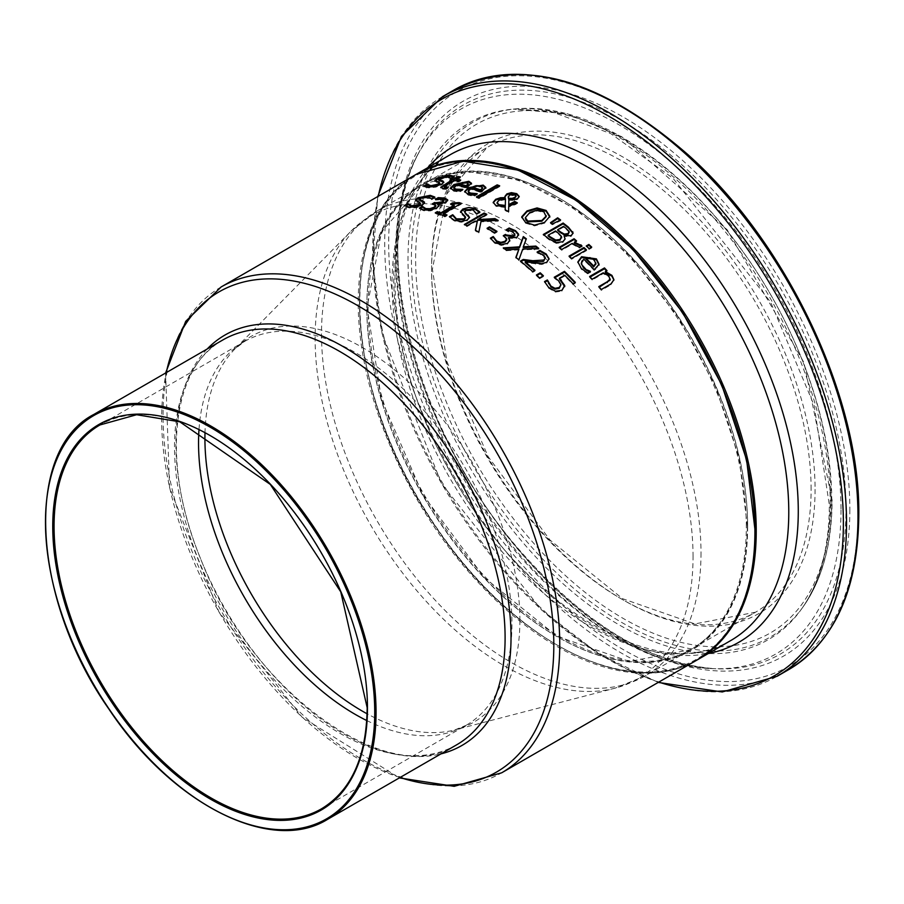 <?xml version="1.0" encoding="UTF-8"?>
<svg xmlns="http://www.w3.org/2000/svg" width="904" height="904" viewBox="0 0 904 904"><rect width="100%" height="100%" fill="white"/><g stroke="black" fill="none" stroke-linecap="round" stroke-linejoin="round"><path stroke-width="0.68" stroke-dasharray="4.52 3.39" d="M564.672 286.252L561.915 291.156L555.395 292.071L548.581 288.184L544.796 282.229M574.831 282.692A279.573 161.409 60 0 1 575.339 283.223L573.012 284.568A279.573 161.409 -120 0 0 564.684 276.014L559.395 279.076M560.966 284.681L560.966 285.506L558.638 281.664L554.231 278.048L554.864 277.686M554.231 277.245L554.231 278.048M575.339 282.398L575.339 283.223M573.012 283.743L573.012 284.568M564.684 275.212L564.684 276.014M544.513 281.585L544.513 282.387M461.356 190.235L462.735 190.122A279.573 161.409 60 0 1 462.882 190.156L460.147 191.727L457.04 191.648L453.808 191.241L450.35 188.586M471.436 183.546L466.69 188.179A279.573 161.409 -120 0 0 456.384 185.885L453.718 188.484M468.295 184.54L466.633 183.23L462.486 183.297L458.294 184.778M462.486 182.495L462.486 183.297M456.384 185.071L456.384 185.885M462.735 189.444L462.735 190.122M462.882 189.365L462.882 190.156M460.147 190.936L460.147 191.727M466.69 187.388L466.69 188.179M471.492 183.241L471.492 184.032M423.773 186.032L423.773 186.891L424.62 186.405M443.819 182.337L441.728 184.891L435.717 187.162L428.733 187.885L423.773 186.891M439.92 183.614L436.462 182.325L435.095 180.868M436.462 181.478L436.462 182.325M450.859 178.144L450.859 178.981L447.48 177.365L440.259 179.048L439.762 180.89M451.051 178.167L451.051 178.992A279.573 161.409 -120 0 0 450.859 178.981M454.192 176.348L454.192 177.173L451.051 178.992M453.469 176.766L454.192 177.173M475.888 194.484L477.086 194.439A279.573 161.409 60 0 1 477.233 194.484L474.498 196.066L471.391 195.772L468.17 195.106L464.69 191.942M485.798 187.738L481.041 192.541A279.573 161.409 -120 0 0 470.735 189.275L468.069 192.01M482.646 188.597L480.996 187.026L476.849 186.812L472.645 188.179M476.849 186.021L476.849 186.812M470.735 188.495L470.735 189.275M477.086 193.795L477.086 194.439M477.233 193.705L477.233 194.484M474.498 195.287L474.498 196.066M481.041 191.761L481.041 192.541M485.843 187.456L485.843 188.235M445.966 188.552L445.966 189.365L442.768 189.173L440.892 187.659M451.525 181.037A279.573 161.409 -120 0 0 449.842 180.856L451.039 180.167M449.842 180.032L449.842 180.856M459.221 177.534A279.573 161.409 60 0 1 460.385 177.681L456.113 180.156M460.385 176.868L460.385 177.681M459.627 180.664A279.573 161.409 60 0 1 460.724 180.845L458.644 182.043A279.573 161.409 -120 0 0 454.034 181.354L444.406 187.162L444.406 186.348M460.724 180.032L460.724 180.845M448.214 187.252L448.214 188.066L445.966 189.365M448.068 187.331L448.068 188.043A279.573 161.409 60 0 1 448.214 188.066M446.779 188.077L448.068 188.043M454.034 180.529L454.034 181.354M458.644 181.229L458.644 182.043M498.861 186.28A279.573 161.409 60 0 1 499.675 186.586L478.95 198.541A279.573 161.409 -120 0 0 476.442 197.614L477.267 197.14M499.675 185.806L499.675 186.586M478.95 197.773L478.95 198.541M476.442 196.835L476.442 197.614M508.715 206.248L508.579 212.417A279.573 161.409 -120 0 0 505.166 210.564L505.2 209.818M508.579 211.66L508.579 212.417M505.166 209.796L505.166 210.564M517.337 202.824L516.048 204.327L508.715 207.016M505.291 207.479L496.002 206.338L493.222 202.778M516.647 203.219A279.573 161.409 60 0 1 517.337 203.592M508.884 199.479L508.737 205.389M519.178 196.823L517.642 199.321L514.173 200.485L508.884 200.247M505.133 198.405L504.918 196.835M505.46 199.558L499.076 200.948L497.121 203.004M515.947 196.281L514.975 195.354L509.619 195.75L508.229 197.501M508.33 196.27L508.33 197.038M549.835 216.293L544.558 223.175L534.546 225.91L525.45 223.152L521.755 217.502M546.185 216.666L543.858 212.542L537.394 210.892L529.778 213.333L527.439 214.937L525.405 218.033M549.835 216.316L549.835 217.084M556.299 242.611L556.299 243.391L548.988 239.684A279.573 161.409 -120 0 0 543.293 235.255L543.869 234.916M565.079 238.882L562.842 242.532L556.299 243.391M543.293 234.486L543.293 235.255M564.152 235.752L564.062 236.588M573.034 233.401L571.181 236.385L564.152 236.532M561.452 236.419L561.452 237.198L558.502 234.102A279.573 161.409 -120 0 0 555.508 231.752L548.174 235.978M555.508 230.972L555.508 231.752M561.655 237.82L561.452 237.198M569.124 231.514L569.124 232.294L566.04 229.107A279.573 161.409 -120 0 0 563.508 227.13L557.712 230.475M563.508 226.35L563.508 227.13M559.971 220.271A279.573 161.409 60 0 1 560.604 220.734L552.31 224.757A279.573 161.409 -120 0 0 550.513 223.446L551.056 223.073M552.31 223.989L552.31 224.757M550.513 222.678L550.513 223.446M560.604 219.966L560.604 220.734M571.565 258.465L571.565 259.256A279.573 161.409 -120 0 0 569.057 256.928L569.588 256.612M569.057 256.126L569.057 256.928M586.447 249.866L586.447 250.668L571.565 259.256M580.933 245.583L581.871 246.543L579.261 248.046A279.573 161.409 -120 0 0 579.136 247.933L572.243 244.193L561.678 250.284A279.573 161.409 -120 0 0 559.169 248.114L559.723 247.798M576.017 241.221A279.573 161.409 60 0 1 576.571 241.696L574.345 242.973M559.169 247.323L559.169 248.114M576.571 240.905L576.571 241.696M581.871 245.752L581.871 246.543M579.261 247.255L579.261 248.046M561.678 249.504L561.678 250.284M572.243 243.402L572.243 244.193M579.136 247.142L579.136 247.933M587.702 273.019L587.702 273.844L581.374 269.347L577.859 262.375M599.058 264.239L595.612 269.731L594.244 270.511A279.573 161.409 -120 0 0 583.939 260.081L581.306 263.38M599.047 264.431L599.058 265.053M594.244 269.686L594.244 270.511M583.939 259.278L583.939 260.081M590.436 271.449L590.436 272.273L587.702 273.844M590.289 271.528L590.289 272.115A279.573 161.409 60 0 1 590.436 272.273M589.657 271.901L590.289 272.115M595.849 264.262L594.199 260.748L590.052 258.465L585.86 258.985M590.052 257.651L590.052 258.465M591.182 247.402A279.573 161.409 60 0 1 591.702 247.899L589.103 249.402A279.573 161.409 -120 0 0 586.255 246.747L586.786 246.442M591.702 247.097L591.702 247.899M589.103 248.6L589.103 249.402M586.255 245.956L586.255 246.747M601.284 289.506L601.284 290.365A279.573 161.409 -120 0 0 598.776 287.472L599.273 287.189M598.776 286.624L598.776 287.472M610.11 280.104L608.889 276.839L603.228 273.63L592.109 280.048A279.573 161.409 -120 0 0 589.6 277.347L590.109 277.065M603.228 272.793L603.228 273.63M592.109 279.223L592.109 280.048M613.906 280.104L610.946 284.783L601.284 290.365M606.991 270.624L606.991 271.46L605.341 272.42M589.6 276.522L589.6 277.347M424.496 202.959L422.371 205.649L416.36 207.75L409.376 207.965L404.416 206.315L405.105 205.909M434.236 197.4L434.835 197.863L431.694 199.682A279.573 161.409 -120 0 0 431.502 199.648L428.123 197.49L420.902 198.767L419.569 200.078M420.563 204.033L417.106 202.225L415.693 200.485M434.835 197.049L434.835 197.863M431.694 198.869L431.694 199.682M431.502 198.835L431.502 199.648M417.106 201.4L417.106 202.225M404.416 205.479L404.416 206.315M438.666 199.061L438.666 199.863L435.592 200.089A279.573 161.409 -120 0 0 435.434 200.055L437.005 199.14M443.943 200.315L443.943 201.106L438.666 199.863M435.592 199.287L435.592 200.089M435.434 199.253L435.434 200.055M447.695 200.598L445.808 203.197L437.513 204.892M437.705 203.988L437.705 204.779M438.824 206.01L436.609 208.835L430.383 210.937L423.671 210.745L419.479 208.835L420.066 208.496M432.383 203.807L432.383 204.598L433.366 204.033M435.784 205.219L435.784 206.01L433.502 204.869A279.573 161.409 -120 0 0 432.383 204.598M419.479 208.033L419.479 208.835M446.158 215.423A279.573 161.409 60 0 1 446.971 215.728L444.949 216.892A279.573 161.409 -120 0 0 435.276 213.581L436.146 213.084M460.486 203.841A279.573 161.409 60 0 1 461.334 204.134L443.457 214.451M454.192 205.909A279.573 161.409 -120 0 0 450.587 204.745L451.469 204.236M450.587 203.965L450.587 204.745M461.334 203.355L461.334 204.134M446.971 214.949L446.971 215.728M444.949 216.124L444.949 216.892M435.276 212.802L435.276 213.581M469.504 217.627L467.323 220.689L461.311 222.271L454.339 221.005L449.367 217.435M465.447 217.683L462.068 214.734L460.588 212.112M462.068 213.965L462.068 214.734M476.453 213.638L476.453 214.406L473.074 210.677L465.865 210.745L464.52 212.293M476.645 213.728L476.645 214.497A279.573 161.409 -120 0 0 476.453 214.406M479.798 211.909L479.798 212.677L476.645 214.497M496.884 220.452A279.573 161.409 60 0 1 498.172 221.186L481.097 221.819L478.815 232.916A279.573 161.409 -120 0 0 475.391 230.983L475.538 230.305M486.115 214.734A279.573 161.409 60 0 1 486.827 215.095L477.707 220.361M477.368 221.808L474.916 221.966L466.984 226.542A279.573 161.409 -120 0 0 464.351 225.243L465.074 224.825M464.351 224.474L464.351 225.243M486.827 214.327L486.827 215.095M466.984 225.785L466.984 226.542M474.916 221.209L474.916 221.966M498.172 220.418L498.172 221.186M475.391 230.226L475.391 230.983M481.097 221.051L481.097 221.819M478.815 232.147L478.815 232.916M494.567 232.769L494.567 233.537A279.573 161.409 -120 0 0 487.064 229.04L487.719 228.655M487.064 228.283L487.064 229.04M496.985 231.379L496.985 232.147L494.567 233.537M496.341 231.752A279.573 161.409 60 0 1 496.985 232.147M514.839 233.853L514.839 234.622L513.043 232.633L506.5 230.497A279.573 161.409 -120 0 0 506.33 230.396L507.28 229.853M506.692 238.859L506.692 239.628L504.409 237.198A279.573 161.409 -120 0 0 503.279 236.452L503.901 236.102M509.766 240.735L507.506 244.103L501.291 245.447L494.567 243.176L490.725 238.746M518.602 234.95L516.704 238.294L508.41 238.43M490.375 238.181L490.375 238.95M503.279 235.684L503.279 236.452M508.602 237.549L508.602 238.317M506.33 229.627L506.33 230.396M506.5 229.729L506.5 230.497M509.562 230.362L509.562 231.119M522.749 249.097L518.885 260.601A279.573 161.409 -120 0 0 515.868 258.171L516.094 257.572M518.885 259.821L518.885 260.601M515.868 257.391L515.868 258.171M538.727 248.363L538.727 249.142L522.749 249.877M537.801 248.397A279.573 161.409 60 0 1 538.727 249.142M518.952 249.854L506.127 250.736A279.573 161.409 -120 0 0 503.279 248.679L504.251 248.6M506.127 249.967L506.127 250.736M503.279 247.911L503.279 248.679M526.331 238.792L523.292 247.583M534.445 270.578A279.573 161.409 60 0 1 534.976 271.064L532.682 272.387A279.573 161.409 -120 0 0 520.444 261.866L521.009 261.55M549.056 259.177L546.66 263.109L541.665 264.476L525.235 262.612M545.327 258.499L543.711 255.945L537.247 252.962A279.573 161.409 -120 0 0 537.1 252.837L537.936 252.363M537.247 252.182L537.247 252.962M537.1 252.058L537.1 252.837M541.665 263.685L541.665 264.476M535.62 263.324L535.62 264.104M534.976 270.262L534.976 271.064M532.682 271.595L532.682 272.387M540.264 253.143L540.264 253.934M520.444 261.087L520.444 261.866M539.598 277.957L539.598 278.76A279.573 161.409 -120 0 0 536.411 275.788L536.942 275.483M536.411 274.985L536.411 275.788M543.383 275.765L543.383 276.567L539.598 278.76M747.631 526.772A269.29 155.477 60 0 1 462.012 552.287A269.29 155.477 60 0 1 462.012 171.455A269.29 155.477 60 0 1 747.631 526.772M754.908 530.976A279.573 161.409 -120 0 0 458.373 162.087A279.573 161.409 -120 0 0 458.373 557.463A279.573 161.409 -120 0 0 754.908 530.976M558.638 280.85L558.638 281.664M561.915 290.331L561.915 291.156M548.581 287.37L548.581 288.184M555.395 291.246L555.395 292.071M466.633 182.438L466.633 183.23M457.04 190.857L457.04 191.648M453.808 190.439L453.808 191.241M468.057 186.608L468.057 187.399M428.733 187.049L428.733 187.885M439.152 182.156L439.152 182.992M435.717 186.337L435.717 187.162M441.728 184.066L441.728 184.891M440.259 178.201L440.259 179.048M447.48 176.529L447.48 177.365M480.996 186.247L480.996 187.026M471.391 194.993L471.391 195.772M468.17 194.326L468.17 195.106M482.408 190.97L482.408 191.75M442.768 188.36L442.768 189.173M446.949 184.631L446.949 185.444M516.048 203.569L516.048 204.327M496.002 205.57L496.002 206.338M514.173 199.716L514.173 200.485M517.642 198.552L517.642 199.321M502.692 198.936L502.692 199.705M499.076 200.179L499.076 200.948M514.975 194.586L514.975 195.354M509.619 194.981L509.619 195.75M529.778 212.576L529.778 213.333M537.394 210.123L537.394 210.892M543.858 211.773L543.858 212.542M525.45 222.384L525.45 223.152M534.546 225.141L534.546 225.91M544.558 222.407L544.558 223.175M562.842 241.741L562.842 242.532M548.988 238.905L548.988 239.684M571.181 235.605L571.181 236.385M558.502 233.322L558.502 234.102M566.04 228.328L566.04 229.107M577.905 245.854L577.905 246.645M581.374 268.533L581.374 269.347M595.612 268.906L595.612 269.731M584.606 271.155L584.606 271.98M594.199 259.923L594.199 260.748M608.889 276.002L608.889 276.839M610.946 283.924L610.946 284.783M428.123 196.677L428.123 197.49M420.902 197.942L420.902 198.767M422.371 204.846L422.371 205.649M416.36 206.948L416.36 207.75M409.376 207.152L409.376 207.965M419.795 202.428L419.795 203.242M442.135 199.366L442.135 200.157M445.808 202.406L445.808 203.197M436.609 208.056L436.609 208.835M430.383 210.146L430.383 210.937M423.671 209.943L423.671 210.745M433.502 204.067L433.502 204.869M454.339 220.237L454.339 221.005M464.758 216.033L464.758 216.802M461.311 221.514L461.311 222.271M467.323 219.921L467.323 220.689M465.865 209.977L465.865 210.745M473.074 209.909L473.074 210.677M494.567 242.408L494.567 243.176M504.409 236.43L504.409 237.198M513.043 231.876L513.043 232.633M501.291 244.69L501.291 245.447M507.506 243.334L507.506 244.103M516.704 237.526L516.704 238.294M546.66 262.318L546.66 263.109M543.711 255.165L543.711 255.945M696.803 660.146A280.511 161.952 60 0 1 416.303 498.194A280.511 161.952 60 0 1 416.303 174.291M221.141 286.963A280.511 161.952 -120 0 0 221.141 610.867A280.511 161.952 -120 0 0 501.652 772.818M747.631 526.015A268.352 154.934 60 0 1 692.046 648.857A268.352 154.934 60 0 1 423.693 493.923A268.352 154.934 60 0 1 423.705 184.054A268.352 154.934 60 0 1 630.495 255.945A268.352 154.934 60 0 1 747.631 526.015M811.103 489.369A268.352 154.934 -120 0 0 693.967 219.31A268.352 154.934 -120 0 0 487.177 147.408A268.352 154.934 -120 0 0 487.166 457.277A268.352 154.934 -120 0 0 755.518 612.211A268.352 154.934 -120 0 0 811.103 489.369M417.625 173.534A280.511 161.952 -120 0 0 417.625 497.437A280.511 161.952 -120 0 0 698.125 659.389C630.54 701.662 511.201 641.275 435.864 527.281C342.808 395.217 333.271 216.598 417.625 173.534M730.669 640.597A280.511 161.952 60 0 1 450.169 478.645A280.511 161.952 60 0 1 450.169 154.742C378.482 190.529 374.957 341.848 449.819 470.837C522.602 606.674 661.683 686.599 730.669 640.597M815.069 489.369A271.155 156.55 60 0 1 527.461 515.054A271.155 156.55 60 0 1 527.461 131.577A271.155 156.55 60 0 1 815.069 489.369M831.025 498.579A293.721 169.579 -120 0 0 519.484 111.022A293.721 169.579 -120 0 0 519.484 526.41A293.721 169.579 -120 0 0 831.025 498.579M857.975 514.139A331.836 191.591 -120 0 0 506.003 76.286A331.836 191.591 -120 0 0 506.003 545.575A331.836 191.591 -120 0 0 857.975 514.139M788.672 669.627A334.649 193.207 60 0 1 454.023 476.419A334.649 193.207 60 0 1 454.023 90.004M442.587 96.604A334.649 193.207 -120 0 0 442.587 483.018A334.649 193.207 -120 0 0 777.237 676.226M849.862 509.449A320.355 184.958 60 0 1 510.071 539.801A320.355 184.958 60 0 1 510.071 86.75A320.355 184.958 60 0 1 849.862 509.449M658.756 682.113A332.796 192.145 60 0 1 378.245 196.258M427.75 167.681A286.048 165.149 -120 0 0 452.994 477.018A286.048 165.149 -120 0 0 708.261 653.535M831.77 501.019A297.235 171.613 60 0 1 803.453 606.335A297.235 171.613 60 0 1 472.973 465.481A297.235 171.613 60 0 1 516.229 108.842A297.235 171.613 60 0 1 726.545 230A297.235 171.613 60 0 1 831.77 501.019M830.177 502.986A298.523 172.359 60 0 1 801.735 608.754A298.523 172.359 60 0 1 469.831 467.289A298.523 172.359 60 0 1 513.269 109.113A298.523 172.359 60 0 1 724.499 230.791A298.523 172.359 60 0 1 830.177 502.986M845.997 508.941A316.999 183.015 -120 0 0 670.034 154.561A316.999 183.015 -120 0 0 418.405 153.397A316.999 183.015 -120 0 0 463.345 471.029A316.999 183.015 -120 0 0 715.957 668.768A316.999 183.015 -120 0 0 845.997 508.941M841.002 509.924A314.682 181.681 60 0 1 711.911 668.598A314.682 181.681 60 0 1 461.153 472.306A314.682 181.681 60 0 1 416.541 156.991A314.682 181.681 60 0 1 666.327 158.143A314.682 181.681 60 0 1 841.002 509.924M746.308 526.772A268.352 154.934 -120 0 0 629.173 256.713A268.352 154.934 -120 0 0 422.383 184.823A268.352 154.934 -120 0 0 422.371 494.691A268.352 154.934 -120 0 0 690.724 649.626A268.352 154.934 -120 0 0 746.308 526.772M701.007 552.932A268.352 154.934 60 0 1 645.433 675.774A268.352 154.934 60 0 1 377.081 520.84A268.352 154.934 60 0 1 377.081 210.971A268.352 154.934 60 0 1 583.871 282.862A268.352 154.934 60 0 1 701.007 552.932M204.993 433.016A222.712 128.583 60 0 1 234.938 348.933L244.442 341.531L99.96 424.948A221.604 127.939 60 0 1 270.725 484.318A221.604 127.939 60 0 1 367.465 707.323A221.604 127.939 60 0 1 321.564 808.775L466.035 725.358A221.604 127.939 -120 0 0 511.935 623.918A221.604 127.939 -120 0 0 415.207 400.901A221.604 127.939 -120 0 0 244.442 341.531A221.604 127.939 -120 0 0 198.97 429.897M366.775 720.556A221.604 127.939 -120 0 0 466.035 725.358L454.881 729.89A222.712 128.583 60 0 1 367.092 713.787M93.892 414.416A233.752 134.956 -120 0 0 93.88 684.339A233.752 134.956 -120 0 0 327.643 819.295M456.678 744.806A233.752 134.956 60 0 1 222.926 609.838A233.752 134.956 60 0 1 222.926 339.915C171.681 366.741 160.279 463.379 201.151 559.994C252.352 693.865 390.607 790.164 456.678 744.806M693.052 556.615A267.245 154.29 -120 0 0 562.412 273.641A267.245 154.29 -120 0 0 351.125 231.074A267.245 154.29 -120 0 0 370.459 524.659A267.245 154.29 -120 0 0 615.048 688.193A267.245 154.29 -120 0 0 693.052 556.615M519.89 620.234A222.712 128.583 60 0 1 454.881 729.89L615.048 688.193L645.433 675.774L690.724 649.626L629.5 661.491L557 636.269L484.352 577.633L422.722 494.499L381.533 399.557L367.069 307.315L381.477 231.91L422.383 184.823L377.081 210.971L351.125 231.074L234.938 348.933A222.712 128.583 60 0 1 411.015 384.415A222.712 128.583 60 0 1 519.89 620.234M207.174 349.012A236.961 136.809 -120 0 0 224.983 608.652A236.961 136.809 -120 0 0 440.926 753.891M400.02 777.508A277.302 160.098 60 0 1 166.268 372.629M471.492 183.919L471.492 183.128M450.282 188.992L450.282 188.19M443.943 182.721L443.943 181.896M485.855 188.111L485.855 187.331M464.633 192.337L464.633 191.558M440.745 188.077L440.745 187.264M493.188 203.151L493.188 202.383M504.895 197.208L504.895 196.439M519.212 197.219L519.212 196.45M549.858 216.677L549.858 215.909M565.102 239.277L565.102 238.498M573.068 233.797L573.068 233.017M577.848 262.781L577.848 261.968M599.058 264.827L599.058 264.002M613.918 280.534L613.918 279.686M424.586 203.355L424.586 202.552M469.549 218.011L469.549 217.242M549.078 259.584L549.078 258.793M747.359 526.388C746.546 586.041 728.115 626.867 692.046 648.857L755.518 612.211L694.882 623.918L622.596 598.697L549.926 539.982L488.194 456.689L446.926 361.577L432.417 269.29L446.712 194.066L487.177 147.408L423.705 184.054L468.17 171.658L520.455 180.258L576.051 209.219L630.099 256.069L677.91 316.784L715.346 386.098L739.178 458.046L747.359 526.388M377.736 196.563L372.629 261.324L382.109 333.723L441.547 483.595L541.632 610.03L599.601 654.451L658.236 682.418M803.453 606.335C822.437 578.967 831.985 543.564 832.121 500.104L803.972 362.594L727.144 229.74L622.076 136.854L567.463 113.78L513.269 109.113L549.847 111.068L610.765 133.611L672.983 178.224L770.637 302.139L814.165 405.5L829.352 505.133C829.07 548.389 819.86 582.933 801.735 608.754L803.453 606.335M418.405 153.397C367.114 243.436 415.185 432.711 521.099 551.926C585.961 625.139 650.914 664.09 715.957 668.768L711.911 668.598C628.472 666.237 525.868 586.086 462.385 476.577C433.728 427.547 414.021 377.51 403.263 326.468C389.579 258.634 393.997 202.146 416.541 156.991L418.405 153.397M165.59 373.024L169.545 487.572L219.028 612.098L302.117 717.2L399.342 777.903"/><path stroke-width="1.36" d="M559.395 278.262L564.672 285.427L561.915 290.331L555.395 291.246L548.581 287.37L544.513 281.585L547.327 279.957A280.511 161.952 60 0 1 547.519 280.15L550.92 286.093L554.988 288.32L559.237 287.495L560.966 284.681L558.638 280.85L554.231 277.245L564.458 271.336A280.511 161.952 60 0 1 575.339 282.398L573.012 283.743A280.511 161.952 -120 0 0 564.684 275.212L559.395 278.262L559.395 279.076L564.717 286.647M554.864 277.686L564.458 272.149A279.573 161.409 60 0 1 574.831 282.692M544.796 282.229L547.327 280.771A279.573 161.409 60 0 1 547.519 280.952L550.92 286.907L554.988 289.133L559.237 288.32L560.966 284.681M564.458 271.336L564.458 272.149M564.672 286.252L564.672 285.427L564.74 286.24M554.988 288.32L554.988 289.133M548.592 282.862L548.592 283.664M547.519 280.15L547.519 280.952M547.327 279.957L547.327 280.771M453.718 187.682L455.966 189.173L462.735 189.32A280.511 161.952 60 0 1 462.882 189.365L460.147 190.936L453.808 190.439L450.282 188.19L454.023 184.518L468.837 181.275L471.492 183.241L466.69 187.388A280.511 161.952 -120 0 0 456.384 185.071L453.729 187.603L454.17 189.275L461.356 190.235M450.35 188.586L454.023 185.32L468.837 182.077L471.492 184.032M458.294 183.975A280.511 161.952 60 0 1 466.159 185.67L468.295 183.749L466.633 182.438L462.486 182.495L458.294 183.975L458.294 184.778A279.573 161.409 60 0 1 466.159 186.473L468.295 184.133M466.159 185.67L466.159 186.473M459.673 189.512L459.673 190.303M427.083 184.122A280.511 161.952 60 0 1 427.276 184.122L430.824 185.715L438.553 184.066L439.152 182.156L434.937 180.404L437.242 178.337L449.582 175.195L454.192 176.348L451.051 178.167A280.511 161.952 -120 0 0 450.859 178.144L447.48 176.529L440.259 178.201L439.762 180.043L442.779 180.856L443.841 182.28L441.728 184.066L435.717 186.337L428.733 187.049L423.773 186.032L427.083 184.122L427.083 184.981A279.573 161.409 60 0 1 427.276 184.981L430.824 186.563L438.553 184.902L439.152 182.992M424.62 186.405L427.083 184.981M427.276 184.122L427.276 184.981M439.92 183.614L439.152 182.156M434.937 181.263L437.242 179.195L449.582 176.043L454.192 177.173M439.762 180.89L438.915 179.433L438.96 180.438L443.819 182.337M468.069 191.23L470.317 193.049L477.086 193.659A280.511 161.952 60 0 1 477.233 193.705L474.498 195.287L468.17 194.326L464.633 191.558L468.374 187.693L483.188 185.105L485.843 187.456L481.041 191.761A280.511 161.952 -120 0 0 470.735 188.495L468.577 190.122L468.532 192.947L475.888 194.484M464.69 191.942L468.374 188.473L476.069 185.659L483.188 185.885L485.843 188.235M472.645 187.388A280.511 161.952 60 0 1 480.51 189.817L482.646 187.817L480.996 186.247L476.849 186.021L472.645 187.388L472.645 188.179A279.573 161.409 60 0 1 480.51 190.597L482.646 188.145M480.51 189.817L480.51 190.597M474.035 193.659L474.035 194.439M440.892 187.659L451.525 181.037L451.525 180.224A280.511 161.952 -120 0 0 449.842 180.032L451.91 178.834L451.91 179.659A279.573 161.409 60 0 1 453.605 179.839L457.876 177.376A279.573 161.409 60 0 1 459.221 177.534M451.91 178.834A280.511 161.952 60 0 1 453.605 179.026L457.876 176.551A280.511 161.952 60 0 1 460.385 176.868L456.113 179.342A280.511 161.952 60 0 1 460.724 180.032L458.644 181.229A280.511 161.952 -120 0 0 454.034 180.529L444.406 186.348L448.068 187.23A280.511 161.952 60 0 1 448.214 187.252L445.966 188.552L442.768 188.36L440.745 187.252L451.525 180.224M451.039 180.167L451.91 179.659M453.605 179.026L453.605 179.839M457.876 176.551L457.876 177.376M456.113 179.342L456.113 180.156A279.573 161.409 60 0 1 459.627 180.664M444.406 186.348L444.293 187.422L446.779 188.077M477.267 197.14L497.166 185.648A279.573 161.409 60 0 1 498.861 186.28M497.166 184.868A280.511 161.952 60 0 1 499.675 185.806L478.95 197.773A280.511 161.952 -120 0 0 476.442 196.835L497.166 184.868L497.166 185.648M505.291 206.722L496.002 205.57L493.188 202.383L495.686 199.298L500.5 197.727L505.133 197.637L504.895 196.439L506.884 193.863L511.415 192.654L516.738 193.671L519.212 196.45L517.642 198.552L514.173 199.716L508.884 199.479L508.737 204.632L514.726 201.445A280.511 161.952 60 0 1 517.337 202.824L508.715 206.248L508.579 211.66A280.511 161.952 -120 0 0 505.166 209.796L505.291 206.722L505.2 209.818M514.726 201.445L514.726 202.213A279.573 161.409 60 0 1 516.647 203.219M493.222 202.778L495.686 200.066L500.5 198.496L505.133 198.405L505.133 197.637M508.737 204.632L508.737 205.389L514.726 202.213M504.918 196.835L506.884 194.62L511.415 193.422L516.738 194.439L519.178 196.823M511.415 192.654L511.415 193.422M505.46 198.79L499.076 200.179L497.076 202.507L498.895 204.677L505.313 205.445L505.46 198.79L505.313 205.445M497.121 203.004L498.895 205.445L505.313 206.214M508.33 196.27L508.579 198.315L512.172 198.371L514.783 197.388L516.014 195.931L514.975 194.586L509.619 194.981L508.229 197.501M512.172 198.371L512.172 199.129L514.783 198.145L515.947 196.281M508.579 198.315L508.579 199.083L512.172 199.129M508.33 197.038L508.579 199.083M521.744 217.559L527.032 211.649L537.055 208.688L546.118 211.22L549.835 217.084M525.405 218.033L525.925 220.147L527.755 221.842L541.812 221.243L546.185 216.666L546.231 215.649M546.185 216.666L543.858 211.773L537.394 210.123L529.778 212.576L525.371 217.649L527.755 221.073L541.812 220.486L546.253 216.022M537.055 207.931L546.118 210.451L549.835 216.316L544.558 222.407L534.546 225.141L525.45 222.384L521.755 216.745L527.032 210.892L537.055 207.931L537.055 208.688M563.124 223.028A280.511 161.952 60 0 1 568.379 227.107L573.068 233.017L571.181 235.605L564.062 235.808L565.045 239.097L562.842 241.741L556.299 242.611L548.988 238.905A280.511 161.952 -120 0 0 543.293 234.486L563.124 223.028L563.124 223.808A279.573 161.409 60 0 1 568.379 227.887L573.034 233.401M543.869 234.916L563.124 223.808M564.062 235.808L565.079 238.882M572.786 231.786L572.786 232.565M548.174 235.209A280.511 161.952 60 0 1 550.321 236.882L555.655 240.012L559.983 239.515L561.452 236.419L558.502 233.322A280.511 161.952 -120 0 0 555.508 230.972L548.174 235.209L548.174 235.978A279.573 161.409 60 0 1 550.321 237.662L555.655 240.792L559.983 240.294L561.452 237.198M561.655 237.82L561.452 236.419M555.655 240.012L555.655 240.792M557.712 229.706A280.511 161.952 60 0 1 560.706 232.057L564.401 234.113L568.062 233.548L569.124 231.514L566.04 228.328A280.511 161.952 -120 0 0 563.508 226.35L557.712 229.706L557.712 230.475A279.573 161.409 60 0 1 560.706 232.825L564.401 234.893L568.062 234.328L569.124 232.294M569.158 232.407L569.124 231.514M551.056 223.073L557.644 218.576A279.573 161.409 60 0 1 559.971 220.271M557.644 217.807A280.511 161.952 60 0 1 560.604 219.966L552.31 223.989A280.511 161.952 -120 0 0 550.513 222.678L557.644 217.807L557.644 218.576M583.939 247.538A280.511 161.952 60 0 1 586.447 249.866L571.565 258.465A280.511 161.952 -120 0 0 569.057 256.126L583.939 247.538L583.939 248.329A279.573 161.409 60 0 1 585.928 250.171M569.588 256.612L583.939 248.329M574.345 242.182L581.871 245.752L579.261 247.255A280.511 161.952 -120 0 0 579.136 247.142L572.243 243.402L561.678 249.504A280.511 161.952 -120 0 0 559.169 247.323L574.063 238.735A280.511 161.952 60 0 1 576.571 240.905L574.345 242.182L574.345 242.973L581.871 246.543M559.723 247.798L574.063 239.515A279.573 161.409 60 0 1 576.017 241.221M574.063 238.735L574.063 239.515M577.859 262.375L581.577 257.527L596.403 259.697L599.058 265.053M587.238 269.968L590.289 271.29A280.511 161.952 60 0 1 590.436 271.449L587.702 273.019L581.374 268.533L577.848 261.968L581.577 256.725L596.403 258.883L599.058 264.239L594.244 269.686A280.511 161.952 -120 0 0 583.939 259.278L581.803 261.177L581.634 264.601L587.238 270.793L590.289 272.115M581.306 263.38L583.521 268.047L587.238 270.793M585.86 258.171A280.511 161.952 60 0 1 593.713 266.047L595.883 263.053L595.883 263.878L594.199 259.923L590.052 257.651L585.86 258.171L585.86 258.985A279.573 161.409 60 0 1 593.713 266.872L595.883 263.878M595.849 263.448L595.849 264.262M593.713 266.047L593.713 266.872M586.786 246.442L588.866 245.244A279.573 161.409 60 0 1 591.182 247.402M588.866 244.453A280.511 161.952 60 0 1 591.702 247.097L589.103 248.6A280.511 161.952 -120 0 0 586.255 245.956L588.866 244.453L588.866 245.244M599.273 287.189L610.11 280.104L608.889 276.002L603.228 272.793L592.109 279.223A280.511 161.952 -120 0 0 589.6 276.522L604.482 267.923A280.511 161.952 60 0 1 606.991 270.624L605.341 271.584L611.929 275.358L613.918 279.686L610.946 283.924L601.284 289.506A280.511 161.952 -120 0 0 598.776 286.624L607.262 281.732L610.189 278.997M610.11 280.104L610.234 279.438M605.341 271.584L605.341 272.42L611.929 276.206L613.906 280.104M604.482 267.923L604.482 268.759A279.573 161.409 60 0 1 606.494 270.917M590.109 277.065L604.482 268.759M419.558 199.253L424.439 202.055L424.484 202.993L422.371 204.846L416.36 206.948L409.376 207.152L404.416 205.479L407.727 203.569A280.511 161.952 60 0 1 407.919 203.592L411.467 205.807L419.196 204.587L419.795 202.428L415.58 199.999L417.885 197.806L430.225 195.332L434.835 197.049L431.694 198.869A280.511 161.952 -120 0 0 431.502 198.835L428.123 196.677L420.902 197.942L419.569 199.174L419.603 200.281L424.496 202.959M415.58 200.824L417.885 198.631L430.225 196.145L434.835 197.863M405.105 205.909L407.727 204.394A279.573 161.409 60 0 1 407.919 204.417L411.467 206.62L419.196 205.4L419.795 203.242M420.563 204.033L419.795 202.428M407.919 203.592L407.919 204.417M407.727 203.569L407.727 204.394M438.248 197.626L444.644 198.089L447.695 199.807L445.808 202.406L437.513 204.101L438.892 205.547L436.609 208.056L430.383 210.146L423.671 209.943L419.479 208.033L422.281 206.417A280.511 161.952 60 0 1 422.484 206.451L425.807 208.587L429.92 208.688L434.101 207.197L435.784 205.219L433.502 204.067A280.511 161.952 -120 0 0 432.383 203.807L434.587 202.53A280.511 161.952 60 0 1 435.468 202.745L442.824 201.829L443.943 200.315L442.135 199.366L435.592 199.287A280.511 161.952 -120 0 0 435.434 199.253L438.248 197.626L438.248 198.428L444.644 198.88L447.706 200.631M437.005 199.14L438.248 198.428M437.513 204.101L438.892 206.338M434.587 202.53L434.587 203.332A279.573 161.409 60 0 1 435.468 203.536L442.824 202.62L443.943 200.315M433.366 204.033L434.587 203.332M429.92 208.688L429.92 209.479L434.101 207.988L435.841 206.248L435.784 205.219M422.484 206.451L422.484 207.253L425.807 209.378L429.92 209.479M422.281 206.417L422.281 207.219A279.573 161.409 60 0 1 422.484 207.253M420.066 208.496L422.281 207.219M443.457 213.672A280.511 161.952 60 0 1 446.971 214.949L444.949 216.124A280.511 161.952 -120 0 0 435.276 212.802L437.299 211.638A280.511 161.952 60 0 1 440.903 212.802L454.192 205.129A280.511 161.952 -120 0 0 450.587 203.965L452.407 202.914L459.277 202.643A280.511 161.952 60 0 1 461.334 203.355L443.457 213.672L443.457 214.451A279.573 161.409 60 0 1 446.158 215.423M451.469 204.236L459.277 203.423A279.573 161.409 60 0 1 460.486 203.841M436.146 213.084L437.299 212.417A279.573 161.409 60 0 1 440.903 213.581L454.192 205.909L454.192 205.129M452.407 202.914L452.407 203.694M459.277 202.643L459.277 203.423M440.903 212.802L440.903 213.581M437.299 211.638L437.299 212.417M452.678 214.756A280.511 161.952 60 0 1 452.87 214.836L456.43 218.836L464.159 218.881L465.323 216.677L460.543 211.615L462.837 209.027L468.758 207.445L475.188 208.508L479.798 211.909L476.645 213.728A280.511 161.952 -120 0 0 476.453 213.638L473.074 209.909L465.865 209.977L464.735 212.18L469.538 217.242L467.323 219.921L461.311 221.514L454.339 220.237L449.367 216.666L452.678 214.756L452.678 215.525A279.573 161.409 60 0 1 452.87 215.604L456.43 219.604L464.159 219.649L465.447 217.683M449.808 217.186L452.678 215.525M452.87 214.836L452.87 215.604M460.543 212.383L462.837 209.807L475.188 209.276L479.798 212.677M464.52 211.525L465.368 213.604L469.504 217.627M477.707 219.593L494.951 218.621A280.511 161.952 60 0 1 498.172 220.418L481.097 221.051L478.815 232.147A280.511 161.952 -120 0 0 475.391 230.226L477.368 221.039L474.916 221.209L466.984 225.785A280.511 161.952 -120 0 0 464.351 224.474L484.182 213.028A280.511 161.952 60 0 1 486.827 214.327L477.707 219.593L477.707 220.361L494.951 219.378A279.573 161.409 60 0 1 496.884 220.452M465.074 224.825L484.182 213.785A279.573 161.409 60 0 1 486.115 214.734M475.538 230.305L477.368 221.039M484.182 213.028L484.182 213.785M494.951 218.621L494.951 219.378M489.471 226.881A280.511 161.952 60 0 1 496.985 231.379L494.567 232.769A280.511 161.952 -120 0 0 487.064 228.283L489.471 226.881L489.471 227.65A279.573 161.409 60 0 1 496.341 231.752M487.719 228.655L489.471 227.65M503.901 236.102L505.483 235.187A279.573 161.409 60 0 1 506.364 235.763L513.732 236.577L514.896 234.983L513.043 231.876L506.5 229.729A280.511 161.952 -120 0 0 506.33 229.627L509.144 228L509.144 228.768L515.551 231.447L518.647 235.209M490.725 238.746L493.188 237.323A279.573 161.409 60 0 1 493.381 237.447L496.703 241.741L500.827 243.131L504.997 242.102L506.737 239.989L506.692 238.859L504.409 236.43A280.511 161.952 -120 0 0 503.279 235.684L505.483 234.418L505.483 235.187M509.144 228L515.551 230.678L518.602 234.181L516.704 237.526L508.41 237.662L509.788 241.018M507.28 229.853L509.144 228.768M508.41 237.662L509.788 240.249L507.506 243.334L501.291 244.69L494.567 242.408L490.375 238.181L493.188 236.554L493.188 237.323M493.188 236.554A280.511 161.952 60 0 1 493.381 236.678L493.381 237.447M493.381 236.678L496.703 240.984L500.827 242.362L500.827 243.131M500.827 242.362L504.997 241.334L506.692 238.859M505.483 234.418A280.511 161.952 60 0 1 506.364 235.006L513.732 235.808L514.839 233.853M518.952 249.086L506.127 249.967A280.511 161.952 -120 0 0 503.279 247.911L519.529 246.815L523.314 236.599A280.511 161.952 60 0 1 526.331 238.792L523.292 246.815L535.88 246.08A280.511 161.952 60 0 1 538.727 248.363L522.749 249.097L518.885 259.821A280.511 161.952 -120 0 0 515.868 257.391L518.952 249.086L516.094 257.572M535.88 246.08L535.88 246.86A279.573 161.409 60 0 1 537.801 248.397M523.292 246.815L523.292 247.583L535.88 246.86M504.251 248.6L519.529 247.583L523.314 237.368A279.573 161.409 60 0 1 526.105 239.39M519.529 246.815L519.529 247.583M523.314 236.599L523.314 237.368M525.235 261.821A280.511 161.952 60 0 1 534.976 270.262L532.682 271.595A280.511 161.952 -120 0 0 520.444 261.087L523.258 259.459L532.829 260.714L543.824 260.013L545.327 257.719L543.711 255.165L537.247 252.182A280.511 161.952 -120 0 0 537.1 252.058L539.925 250.431L546.197 254.001L549.078 258.793L546.66 262.318L541.665 263.685L525.235 261.821L525.235 262.612A279.573 161.409 60 0 1 534.445 270.578M537.936 252.363L539.925 251.21L546.197 254.781L549.056 259.177M521.009 261.55L523.258 260.25L532.829 261.493C540.106 262.103 543.767 261.866 543.824 260.793L545.327 257.719M539.925 250.431L539.925 251.21M523.258 259.459L523.258 260.25M540.208 272.793A280.511 161.952 60 0 1 543.383 275.765L539.598 277.957A280.511 161.952 -120 0 0 536.411 274.985L540.208 272.793L540.208 273.596A279.573 161.409 60 0 1 542.863 276.07M536.942 275.483L540.208 273.596M561.305 280.003L561.305 280.816M559.237 287.495L559.237 288.32M550.92 286.093L550.92 286.907M455.966 189.173L455.966 189.976M468.837 181.275L468.837 182.077M454.023 184.518L454.023 185.32M430.824 185.715L430.824 186.563M438.553 184.066L438.553 184.902M437.242 178.337L437.242 179.195M449.582 175.195L449.582 176.043M442.779 180.856L442.779 181.693M470.317 193.049L470.317 193.829M483.188 185.105L483.188 185.885M468.374 187.693L468.374 188.473M443.288 184.981L443.288 185.806M445.582 187.184L445.582 187.998M495.686 199.298L495.686 200.066M500.5 197.727L500.5 198.496M506.884 193.863L506.884 194.62M516.738 193.671L516.738 194.439M498.895 204.677L498.895 205.445M514.783 197.388L514.783 198.145M541.812 220.486L541.812 221.243M527.032 210.892L527.032 211.649M546.118 210.451L546.118 211.22M568.379 227.107L568.379 227.887M559.983 239.515L559.983 240.294M550.321 236.882L550.321 237.662M568.062 233.548L568.062 234.328M564.401 234.113L564.401 234.893M560.706 232.057L560.706 232.825M580.933 244.792L580.933 245.583M581.577 256.725L581.577 257.527M596.403 258.883L596.403 259.697M583.521 267.234L583.521 268.047M607.262 281.732L607.262 282.579M611.929 275.358L611.929 276.206M430.225 195.332L430.225 196.145M420.405 200.044L420.405 200.869M423.422 201.264L423.422 202.067M417.885 197.806L417.885 198.631M419.196 204.587L419.196 205.4M411.467 205.807L411.467 206.62M444.644 198.089L444.644 198.88M442.824 201.829L442.824 202.62M435.468 202.745L435.468 203.536M434.101 207.197L434.101 207.988M425.807 208.587L425.807 209.378M456.43 218.836L456.43 219.604M464.159 218.881L464.159 219.649M462.837 209.027L462.837 209.807M475.188 208.508L475.188 209.276M468.385 215.22L468.385 215.988M465.368 212.835L465.368 213.604M496.703 240.984L496.703 241.741M504.997 241.334L504.997 242.102M506.364 235.006L506.364 235.763M513.732 235.808L513.732 236.577M515.551 230.678L515.551 231.447M546.197 254.001L546.197 254.781M543.824 260.013L543.824 260.793M532.829 260.714L532.829 261.493M221.141 286.963L416.303 174.291A280.511 161.952 60 0 1 632.461 249.447A280.511 161.952 60 0 1 754.908 531.733A280.511 161.952 60 0 1 696.803 660.146L501.652 772.818A280.511 161.952 -120 0 0 559.745 644.405A280.511 161.952 -120 0 0 437.31 362.12A280.511 161.952 -120 0 0 221.141 286.963L185.704 321.338L165.59 373.024M697.47 659.762L698.125 659.389A280.511 161.952 -120 0 0 756.23 530.976A280.511 161.952 -120 0 0 633.783 248.679A280.511 161.952 -120 0 0 417.625 173.534L416.959 173.918M417.625 173.534L450.169 154.742A280.511 161.952 60 0 1 666.327 229.887A280.511 161.952 60 0 1 788.774 512.184A280.511 161.952 60 0 1 730.669 640.597L698.125 659.389M788.672 669.627C834.561 641.388 857.941 589.939 858.8 515.28C860.393 397.534 786.988 242.724 687.933 154.64C599.646 77.959 521.676 56.41 454.023 90.004A334.649 193.207 60 0 1 711.9 179.659A334.649 193.207 60 0 1 857.975 516.433A334.649 193.207 60 0 1 788.672 669.627L777.237 676.226A334.649 193.207 -120 0 0 846.539 523.032A334.649 193.207 -120 0 0 700.464 186.258A334.649 193.207 -120 0 0 442.587 96.604L401.466 136.357L377.736 196.563M378.245 196.258A332.796 192.145 60 0 1 633.557 132.086A332.796 192.145 60 0 1 843.375 523.359A332.796 192.145 60 0 1 658.756 682.113M708.261 653.535A286.048 165.149 -120 0 0 798.277 511.212A286.048 165.149 -120 0 0 654.654 204.779A286.048 165.149 -120 0 0 427.75 167.681M367.465 708.092A222.531 128.481 -120 0 0 131.43 414.461A222.531 128.481 -120 0 0 131.43 729.178A222.531 128.481 -120 0 0 367.465 708.092M321.564 808.775A221.604 127.939 60 0 1 99.96 680.825A221.604 127.939 60 0 1 99.96 424.948L136.64 414.721L179.783 421.818L270.33 484.431L340.751 591.837L367.182 707.708C366.504 756.964 351.306 790.65 321.564 808.775M374.731 712.284A232.825 134.425 60 0 1 127.792 734.353A232.825 134.425 60 0 1 127.792 405.082A232.825 134.425 60 0 1 374.731 712.284M198.97 429.897A221.604 127.939 -120 0 0 366.775 720.556M376.053 712.284A233.752 134.956 -120 0 0 274.025 477.041A233.752 134.956 -120 0 0 93.892 414.416C23.527 450.361 31.493 599.205 109.022 709.244C171.794 804.221 271.245 854.562 327.643 819.295A233.752 134.956 -120 0 0 376.053 712.284M93.892 414.416L222.926 339.915A233.752 134.956 60 0 1 403.06 402.551A233.752 134.956 60 0 1 505.099 637.795A233.752 134.956 60 0 1 456.678 744.806L327.643 819.295M367.092 713.787A222.712 128.583 60 0 1 204.993 433.016M440.926 753.891A236.961 136.809 -120 0 0 511.031 636.981A236.961 136.809 -120 0 0 394.641 385.556A236.961 136.809 -120 0 0 207.174 349.012M166.268 372.629A277.302 160.098 60 0 1 379.002 319.202A277.302 160.098 60 0 1 553.813 645.219A277.302 160.098 60 0 1 400.02 777.508M497.076 202.632L497.076 203.4M516.014 195.908L516.014 196.677M525.371 217.649L525.371 218.418M581.283 263.776L581.283 262.962M465.526 218.067L465.526 217.299M454.023 90.004L442.587 96.604M658.236 682.418L722.239 691.967L777.237 676.226M416.303 174.291L463.255 161.172L518.173 170.144L576.323 200.372L632.777 249.244L682.678 312.558L721.754 384.867L746.636 459.944L755.179 531.36C754.399 593.838 734.952 636.766 696.803 660.146M399.342 777.903L454.17 786.322L501.652 772.818"/></g></svg>

